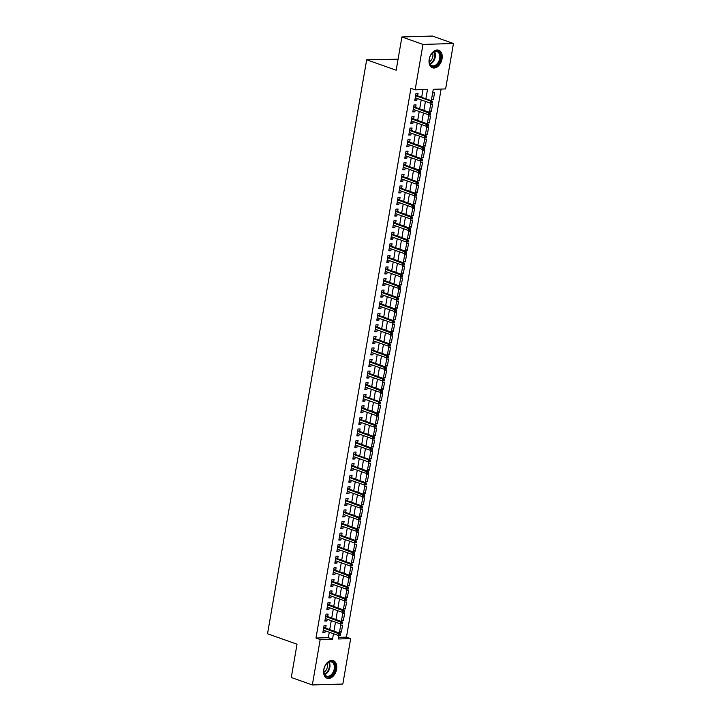 <?xml version="1.0" encoding="UTF-8"?>
<svg xmlns="http://www.w3.org/2000/svg" width="721" height="721" viewBox="0 0 721 721"><rect width="100%" height="100%" fill="white"/><g stroke="black" fill="none" stroke-linecap="round" stroke-linejoin="round"><path stroke-width="1.08" d="M323.756 669.647A9.328 6.192 -70.5 0 1 333.3 660.661A9.328 6.192 -70.5 0 1 336.608 669.259A9.328 6.192 -70.5 0 1 327.073 678.245A9.328 6.192 -70.5 0 1 323.756 669.647M429.202 59.203A9.328 6.192 -70.5 0 1 438.738 50.227A9.328 6.192 -70.5 0 1 442.054 58.816A9.328 6.192 -70.5 0 1 432.51 67.801A9.328 6.192 -70.5 0 1 429.202 59.203M398.073 59.194L366.674 59.78L267.536 633.768L297.025 644.213L291.275 677.488L312.346 684.95L320.187 639.527L332.543 639.157L333.49 633.732M366.674 59.78L396.171 70.225L401.912 36.96L432.402 36.05L453.464 43.512L445.623 88.935L433.267 89.305L431.293 100.697M338.6 637.364L346.459 637.13L441.126 89.071M346.459 637.13L350.676 638.617L342.826 684.04L312.346 684.95M325.667 628.18L326.108 625.648L324.044 625.711L322.846 632.65L324.91 632.587L325.216 630.803M327.667 616.608L328.109 614.076L326.045 614.139L324.847 621.078L326.91 621.015L327.217 619.231M329.668 605.036L330.101 602.504L328.046 602.567L326.847 609.506L328.902 609.443L329.218 607.659M331.669 593.464L332.102 590.932L330.047 590.986L328.848 597.934L330.903 597.871L331.209 596.087M333.661 581.892L334.102 579.36L332.039 579.414L330.84 586.362L332.904 586.299L333.21 584.515M335.662 570.32L336.103 567.788L334.039 567.842L332.841 574.79L334.905 574.727L335.211 572.943M337.662 558.748L338.104 556.215L336.04 556.27L334.841 563.218L336.905 563.155L337.212 561.362M339.663 547.176L340.096 544.643L338.041 544.697L336.842 551.646L338.897 551.583L339.212 549.79M341.664 535.604L342.096 533.071L340.042 533.125L338.843 540.074L340.898 540.011L341.204 538.217M343.656 524.032L344.097 521.49L342.033 521.553L340.835 528.502L342.899 528.439L343.205 526.645M345.656 512.46L346.098 509.918L344.034 509.981L342.835 516.93L344.899 516.867L345.206 515.073M347.657 500.888L348.099 498.346L346.035 498.409L344.836 505.358L346.9 505.295L347.207 503.501M349.658 489.316L350.091 486.774L348.036 486.837L346.837 493.786L348.892 493.723L349.207 491.929M351.659 477.744L352.091 475.202L350.036 475.265L348.838 482.214L350.893 482.151L351.199 480.357M353.65 466.172L354.092 463.63L352.028 463.693L350.83 470.642L352.893 470.579L353.2 468.785M355.651 454.6L356.093 452.058L354.029 452.121L352.83 459.07L354.894 459.007L355.201 457.213M357.652 443.018L358.094 440.486L356.03 440.549L354.831 447.489L356.886 447.435L357.201 445.641M359.653 431.446L360.085 428.914L358.031 428.977L356.832 435.917L358.887 435.863L359.202 434.069M361.654 419.874L362.086 417.342L360.031 417.405L358.824 424.345L360.888 424.29L361.194 422.497M363.645 408.302L364.087 405.77L362.023 405.833L360.824 412.772L362.888 412.718L363.195 410.925M365.646 396.73L366.088 394.198L364.024 394.261L362.825 401.2L364.889 401.146L365.196 399.353M367.647 385.158L368.08 382.626L366.025 382.689L364.826 389.628L366.881 389.574L367.196 387.781M369.648 373.586L370.08 371.054L368.025 371.117L366.827 378.056L368.882 377.993L369.197 376.209M371.648 362.014L372.081 359.482L370.026 359.545L368.819 366.484L370.882 366.421L371.189 364.637M373.64 350.442L374.082 347.91L372.018 347.973L370.819 354.912L372.883 354.849L373.19 353.065M375.641 338.87L376.083 336.337L374.019 336.401L372.82 343.34L374.884 343.277L375.19 341.493M377.642 327.298L378.074 324.765L376.02 324.829L374.821 331.768L376.876 331.705L377.191 329.921M379.643 315.726L380.075 313.193L378.02 313.256L376.822 320.196L378.876 320.133L379.183 318.349M381.634 304.154L382.076 301.621L380.012 301.684L378.813 308.624L380.877 308.561L381.184 306.776M383.635 292.582L384.077 290.049L382.013 290.112L380.814 297.052L382.878 296.989L383.184 295.204M385.636 281.01L386.077 278.477L384.014 278.54L382.815 285.48L384.879 285.417L385.185 283.632M387.637 269.438L388.069 266.905L386.014 266.968L384.816 273.908L386.871 273.845L387.186 272.06M389.637 257.866L390.07 255.333L388.015 255.396L386.816 262.336L388.871 262.273L389.178 260.488M391.629 246.294L392.071 243.761L390.007 243.824L388.808 250.764L390.872 250.701L391.179 248.916M393.63 234.722L394.072 232.189L392.008 232.243L390.809 239.192L392.873 239.129L393.179 237.344M395.631 223.149L396.072 220.617L394.008 220.671L392.81 227.62L394.865 227.557L395.18 225.772M397.631 211.577L398.064 209.045L396.009 209.099L394.811 216.048L396.865 215.985L397.181 214.2M399.632 200.005L400.065 197.473L398.01 197.527L396.811 204.476L398.866 204.413L399.173 202.619M401.624 188.433L402.066 185.901L400.002 185.955L398.803 192.904L400.867 192.84L401.173 191.047M403.625 176.861L404.066 174.329L402.003 174.383L400.804 181.331L402.868 181.268L403.174 179.475M405.626 165.289L406.067 162.748L404.003 162.811L402.805 169.759L404.86 169.696L405.175 167.903M407.626 153.717L408.059 151.176L406.004 151.239L404.805 158.187L406.86 158.124L407.176 156.331M409.627 142.145L410.06 139.604L408.005 139.667L406.797 146.615L408.861 146.552L409.168 144.759M411.619 130.573L412.061 128.032L409.997 128.095L408.798 135.043L410.862 134.98L411.168 133.187M413.62 119.001L414.061 116.46L411.997 116.523L410.799 123.471L412.863 123.408L413.169 121.615M415.62 107.429L416.053 104.887L413.998 104.951L412.8 111.899L414.854 111.836L415.17 110.043M431.564 99.147L433.339 99.768L434.538 92.829L432.645 92.883M429.563 110.719L431.338 111.34L432.537 104.401L430.644 104.455M427.562 122.291L429.337 122.912L430.536 115.973L428.644 116.027M425.57 133.863L427.337 134.485L428.535 127.545L426.652 127.599M423.569 145.435L425.345 146.057L426.544 139.117L424.651 139.171M421.569 157.007L423.344 157.629L424.543 150.689L422.65 150.743M419.568 168.579L421.343 169.201L422.542 162.261L420.649 162.315M417.567 180.151L419.343 180.773L420.541 173.833L418.649 173.887M415.575 191.723L417.342 192.354L418.54 185.405L416.657 185.459M413.575 203.295L415.35 203.926L416.549 196.977L414.656 197.031M411.574 214.867L413.349 215.498L414.548 208.549L412.655 208.603M409.573 226.439L411.349 227.07L412.547 220.121L410.655 220.175M407.572 238.011L409.348 238.642L410.546 231.693L408.654 231.747M405.581 249.583L407.347 250.214L408.555 243.265L406.662 243.328M403.58 261.155L405.355 261.786L406.554 254.837L404.661 254.901M401.579 272.727L403.354 273.358L404.553 266.41L402.66 266.473M399.578 284.299L401.354 284.93L402.552 277.982L400.66 278.045M397.577 295.871L399.353 296.502L400.552 289.554L398.659 289.617M395.586 307.443L397.352 308.074L398.56 301.126L396.667 301.189M393.585 319.015L395.36 319.646L396.559 312.698L394.666 312.761M391.584 330.588L393.36 331.218L394.558 324.27L392.666 324.333M389.583 342.16L391.359 342.79L392.557 335.851L390.665 335.905M387.592 353.732L389.358 354.362L390.557 347.423L388.664 347.477M385.591 365.304L387.366 365.935L388.565 358.995L386.672 359.049M383.59 376.876L385.365 377.507L386.564 370.567L384.672 370.621M381.589 388.448L383.365 389.079L384.563 382.139L382.671 382.193M379.588 400.02L381.364 400.651L382.563 393.711L380.67 393.765M377.597 411.592L379.363 412.223L380.562 405.283L378.678 405.337M375.596 423.164L377.371 423.795L378.57 416.855L376.677 416.909M373.595 434.736L375.371 435.367L376.569 428.427L374.677 428.481M371.594 446.317L373.37 446.939L374.569 439.999L372.676 440.053M369.594 457.889L371.369 458.511L372.568 451.571L370.675 451.625M367.602 469.461L369.368 470.083L370.567 463.143L368.683 463.197M365.601 481.033L367.377 481.655L368.575 474.715L366.683 474.769M363.6 492.605L365.376 493.227L366.574 486.287L364.682 486.342M361.6 504.177L363.375 504.799L364.574 497.86L362.681 497.914M359.599 515.749L361.374 516.371L362.573 509.432L360.68 509.486M357.607 527.321L359.373 527.943L360.581 521.004L358.688 521.058M355.606 538.893L357.382 539.515L358.58 532.576L356.688 532.63M353.605 550.465L355.381 551.096L356.58 544.148L354.687 544.202M351.605 562.038L353.38 562.668L354.579 555.72L352.686 555.774M349.613 573.61L351.379 574.24L352.578 567.292L350.685 567.346M347.612 585.182L349.388 585.812L350.586 578.864L348.694 578.918M345.611 596.754L347.387 597.385L348.585 590.436L346.693 590.49M343.611 608.326L345.386 608.957L346.585 602.008L344.692 602.071M341.61 619.898L343.385 620.529L344.584 613.58L342.691 613.643M431.446 99.831L433.339 99.768M429.446 111.404L431.338 111.34M427.445 122.976L429.337 122.912M425.444 134.548L427.337 134.485M423.452 146.12L425.345 146.057M421.452 157.692L423.344 157.629M419.451 169.264L421.343 169.201M417.45 180.836L419.343 180.773M415.449 192.408L417.342 192.354M413.457 203.98L415.35 203.926M411.457 215.552L413.349 215.498M409.456 227.124L411.349 227.07M407.455 238.696L409.348 238.642M405.463 250.268L407.347 250.214M403.463 261.84L405.355 261.786M401.462 273.412L403.354 273.358M399.461 284.984L401.354 284.93M397.46 296.556L399.353 296.502M395.469 308.128L397.352 308.074M393.468 319.7L395.36 319.646M391.467 331.272L393.36 331.218M389.466 342.845L391.359 342.79M387.465 354.417L389.358 354.362M385.474 365.989L387.366 365.935M383.473 377.561L385.365 377.507M381.472 389.133L383.365 389.079M379.471 400.705L381.364 400.651M377.471 412.277L379.363 412.223M375.479 423.849L377.371 423.795M373.478 435.421L375.371 435.367M371.477 446.993L373.37 446.939M369.476 458.574L371.369 458.511M367.485 470.146L369.368 470.083M365.484 481.718L367.377 481.655M363.483 493.29L365.376 493.227M361.482 504.862L363.375 504.799M359.482 516.434L361.374 516.371M357.49 528.006L359.373 527.943M355.489 539.578L357.382 539.515M353.488 551.15L355.381 551.096M351.488 562.722L353.38 562.668M349.487 574.295L351.379 574.24M347.495 585.867L349.388 585.812M345.494 597.439L347.387 597.385M343.493 609.011L345.386 608.957M341.493 620.583L343.385 620.529M340.7 625.215L342.583 625.152L341.384 632.101L339.492 632.155M425.886 98.786L427.499 89.476L415.134 89.846L410.925 88.35L315.978 638.04L328.334 637.67L329.272 632.236M329.722 629.613L331.272 620.664M331.723 618.041L333.273 609.092M333.724 606.469L335.265 597.52M335.725 594.897L337.266 585.948M337.716 583.325L339.267 574.376M339.717 571.753L341.267 562.804M341.718 560.181L343.268 551.232M343.719 548.609L345.26 539.659M345.72 537.037L347.261 528.087M347.711 525.465L349.261 516.515M349.712 513.893L351.262 504.943M351.713 502.321L353.263 493.371M353.714 490.749L355.255 481.799M355.714 479.177L357.255 470.227M357.706 467.605L359.256 458.655M359.707 456.032L361.257 447.083M361.708 444.46L363.258 435.511M363.708 432.888L365.25 423.939M365.709 421.316L367.25 412.358M367.701 409.744L369.251 400.786M369.702 398.172L371.252 389.214M371.703 386.6L373.244 377.642M373.703 375.028L375.244 366.07M375.695 363.456L377.245 354.498M377.696 351.884L379.246 342.926M379.697 340.312L381.247 331.354M381.697 328.74L383.239 319.782M383.698 317.168L385.239 308.209M385.69 305.596L387.24 296.637M387.691 294.015L389.241 285.065M389.691 282.443L391.242 273.493M391.692 270.871L393.233 261.921M393.693 259.299L395.234 250.349M395.685 247.727L397.235 238.777M397.686 236.155L399.236 227.205M399.686 224.582L401.236 215.633M401.687 213.01L403.228 204.061M403.688 201.438L405.229 192.489M405.68 189.866L407.23 180.917M407.68 178.294L409.231 169.345M409.681 166.722L411.231 157.773M411.682 155.15L413.223 146.201M413.683 143.578L415.224 134.629M415.675 132.006L417.225 123.057M417.675 120.434L419.225 111.485M419.676 108.862L421.217 99.913M421.677 97.29L423.002 89.611M417.621 95.857L418.054 93.315L415.999 93.379L414.8 100.327L416.855 100.264L417.162 98.471M401.912 36.96L422.984 44.423L453.464 43.512M315.978 638.04L320.187 639.527M415.134 89.846L422.984 44.423M333.94 631.109L335.481 622.16M335.941 619.537L337.482 610.588M337.933 607.965L339.483 599.016M339.933 596.393L341.484 587.444M341.934 584.821L343.484 575.872M343.935 573.249L345.476 564.3M345.936 561.677L347.477 552.719M347.928 550.105L349.478 541.147M349.928 538.533L351.478 529.575M351.929 526.961L353.47 518.002M353.93 515.389L355.471 506.43M355.922 503.817L357.472 494.858M357.922 492.245L359.473 483.286M359.923 480.673L361.473 471.714M361.924 469.101L363.465 460.142M363.925 457.529L365.466 448.57M365.917 445.957L367.467 436.998M367.917 434.375L369.467 425.426M369.918 422.803L371.468 413.854M371.919 411.231L373.46 402.282M373.92 399.659L375.461 390.71M375.911 388.087L377.462 379.138M377.912 376.515L379.462 367.566M379.913 364.943L381.463 355.994M381.914 353.371L383.455 344.422M383.914 341.799L385.456 332.85M385.906 330.227L387.456 321.278M387.907 318.655L389.457 309.706M389.908 307.083L391.449 298.134M391.909 295.511L393.45 286.561M393.9 283.939L395.45 274.989M395.901 272.367L397.451 263.417M397.902 260.795L399.452 251.845M399.903 249.223L401.444 240.273M401.903 237.651L403.445 228.701M403.895 226.079L405.445 217.129M405.896 214.507L407.446 205.557M407.897 202.934L409.447 193.976M409.898 191.362L411.439 182.404M411.898 179.79L413.439 170.832M413.89 168.218L415.44 159.26M415.891 156.646L417.441 147.688M417.892 145.074L419.442 136.116M419.892 133.502L421.434 124.544M421.893 121.93L423.434 112.972M423.885 110.358L425.435 101.4M338.942 635.381L338.311 638.986L350.676 638.617M430.888 103.058L429.292 112.269M428.887 114.63L427.301 123.841M426.886 126.202L425.3 135.413M424.894 137.774L423.299 146.985M422.894 149.346L421.298 158.557M420.893 160.918L419.298 170.129M418.892 172.49L417.306 181.701M416.891 184.062L415.305 193.273M414.899 195.634L413.304 204.845M412.899 207.206L411.303 216.417M410.898 218.778L409.303 227.989M408.897 230.35L407.311 239.561M406.896 241.923L405.31 251.142M404.905 253.495L403.309 262.714M402.904 265.067L401.309 274.286M400.903 276.639L399.308 285.858M398.902 288.211L397.316 297.431M396.901 299.783L395.315 309.003M394.91 311.355L393.315 320.575M392.909 322.927L391.314 332.147M390.908 334.508L389.322 343.719M388.907 346.08L387.321 355.291M386.916 357.652L385.32 366.863M384.915 369.224L383.32 378.435M382.914 380.796L381.319 390.007M380.913 392.368L379.327 401.579M378.913 403.94L377.326 413.151M376.921 415.512L375.326 424.723M374.92 427.084L373.325 436.295M372.919 438.656L371.324 447.867M370.918 450.228L369.332 459.439M368.918 461.8L367.331 471.011M366.926 473.373L365.331 482.583M364.925 484.945L363.33 494.155M362.924 496.517L361.329 505.727M360.924 508.089L359.337 517.299M358.923 519.661L357.337 528.872M356.931 531.233L355.336 540.444M354.93 542.805L353.335 552.016M352.93 554.377L351.334 563.588M350.929 565.949L349.343 575.16M348.928 577.521L347.342 586.732M346.936 589.093L345.341 598.313M344.935 600.665L343.34 609.885M342.935 612.237L341.348 621.457M340.934 623.809L339.348 633.029M328.334 637.67L332.543 639.157M414.926 99.579L416.855 100.264M339.618 631.47L341.384 632.101M412.926 111.151L414.854 111.836M410.925 122.723L412.863 123.408M408.933 134.295L410.862 134.98M406.932 145.867L408.861 146.552M404.932 157.439L406.86 158.124M402.931 169.011L404.86 169.696M400.93 180.583L402.868 181.268M398.938 192.156L400.867 192.84M396.938 203.728L398.866 204.413M394.937 215.3L396.865 215.985M392.936 226.872L394.865 227.557M390.935 238.444L392.873 239.129M388.943 250.016L390.872 250.701M386.943 261.588L388.871 262.273M384.942 273.16L386.871 273.845M382.941 284.732L384.879 285.417M380.94 296.304L382.878 296.989M378.949 307.876L380.877 308.561M376.948 319.448L378.876 320.133M374.947 331.02L376.876 331.705M372.946 342.592L374.884 343.277M370.954 354.173L372.883 354.849M368.954 365.745L370.882 366.421M366.953 377.317L368.882 377.993M364.952 388.889L366.881 389.574M362.951 400.461L364.889 401.146M360.96 412.033L362.888 412.718M358.959 423.606L360.888 424.29M356.958 435.178L358.887 435.863M354.957 446.75L356.886 447.435M352.957 458.322L354.894 459.007M350.965 469.894L352.893 470.579M348.964 481.466L350.893 482.151M346.963 493.038L348.892 493.723M344.962 504.61L346.9 505.295M342.962 516.182L344.899 516.867M340.97 527.754L342.899 528.439M338.969 539.326L340.898 540.011M336.968 550.898L338.897 551.583M334.968 562.47L336.905 563.155M332.967 574.042L334.905 574.727M330.975 585.614L332.904 586.299M328.974 597.186L330.903 597.871M326.974 608.758L328.902 609.443M324.973 620.33L326.91 621.015M322.981 631.902L324.91 632.587M431.87 101.832L430.527 100.994L430.167 103.076L432.492 102.968L432.699 101.814L431.87 101.832L431.672 102.995L430.167 103.076L415.233 97.786M415.593 95.704L430.527 100.994L432.005 100.949L415.684 95.172M431.654 103.031L432.492 102.968M432.699 101.814L432.005 100.949M429.392 58.942A8.066 5.353 -70.5 0 1 431.708 53.687A8.066 5.353 -70.5 0 1 438.197 51.416A8.066 5.353 -70.5 0 1 440.513 58.608A8.066 5.353 -70.5 0 1 434.24 66.512A8.066 5.353 -70.5 0 1 429.229 60.681A8.066 5.353 -70.5 0 1 429.392 58.942M429.229 60.537A7.471 4.957 109.5 0 0 432.032 65.665A7.471 4.957 109.5 0 0 439.684 58.473A7.471 4.957 109.5 0 0 437.025 51.579A7.471 4.957 109.5 0 0 431.618 53.805M432.528 52.849A5.885 3.902 -70.5 0 1 432.834 56.463A5.885 3.902 -70.5 0 1 429.337 61.844M431.87 67.513A9.265 6.147 109.5 0 0 441.333 58.581A9.265 6.147 109.5 0 0 438.062 50.046M327.902 662.527A8.066 5.353 -70.5 0 1 335.004 665.168A8.066 5.353 -70.5 0 1 331.119 675.892A8.066 5.353 -70.5 0 1 323.783 671.125A8.066 5.353 -70.5 0 1 326.271 664.122A8.066 5.353 -70.5 0 1 327.902 662.527M323.792 670.981A7.471 4.957 109.5 0 0 326.595 676.109A7.471 4.957 109.5 0 0 330.579 675.253A7.471 4.957 109.5 0 0 334.364 667.934A7.471 4.957 109.5 0 0 331.588 662.022A7.471 4.957 109.5 0 0 327.595 662.878A7.471 4.957 109.5 0 0 326.18 664.239M327.082 663.293A5.885 3.902 -70.5 0 1 324.513 671.9A5.885 3.902 -70.5 0 1 323.9 672.287M326.433 677.947A9.265 6.147 109.5 0 0 331.363 676.884A9.265 6.147 109.5 0 0 336.049 667.826A9.265 6.147 109.5 0 0 332.615 660.49M430.5 114.54L430.698 113.386L429.869 113.404L429.671 114.567L430.5 114.54L428.166 114.648L413.232 109.358M429.671 114.567L428.166 114.648L428.526 112.566L430.013 112.521L413.692 106.744M429.869 113.404L413.593 107.276M430.698 113.386L430.013 112.521M428.499 126.112L428.698 124.958L427.877 124.985L427.67 126.139L428.499 126.112L426.165 126.22L411.24 120.93M427.67 126.139L426.165 126.22L426.526 124.138L428.013 124.093L411.691 118.316M427.877 124.985L411.601 118.848M428.698 124.958L428.013 124.093M426.499 137.684L426.697 136.53L425.877 136.557L425.678 137.711L426.499 137.684L424.173 137.792L409.24 132.502M425.678 137.711L424.173 137.792L424.534 135.71L426.012 135.665L409.69 129.888M425.877 136.557L409.6 130.42M426.697 136.53L426.012 135.665M424.498 149.256L424.696 148.102L423.876 148.129L423.678 149.283L424.498 149.256L422.173 149.364L407.239 144.074M423.678 149.283L422.173 149.364L422.533 147.282L424.011 147.237L407.689 141.46M423.876 148.129L407.599 141.992M424.696 148.102L424.011 147.237M422.497 160.828L422.704 159.674L421.875 159.701L421.677 160.855L422.497 160.828L420.172 160.936L405.238 155.646M421.677 160.855L420.172 160.936L420.532 158.854L422.019 158.809L405.689 153.032M421.875 159.701L405.599 153.564M422.704 159.674L422.019 158.809M420.505 172.4L420.704 171.247L419.874 171.274L419.676 172.427L420.505 172.4L418.171 172.508L403.237 167.218M419.676 172.427L418.171 172.508L418.531 170.426L420.019 170.381L403.697 164.604M419.874 171.274L403.598 165.136M420.704 171.247L420.019 170.381M418.504 183.972L418.703 182.819L417.883 182.846L417.675 183.999L418.504 183.972L416.17 184.08L401.246 178.799M417.675 183.999L416.17 184.08L416.531 181.998L418.018 181.953L401.696 176.176M417.883 182.846L401.606 176.708M418.703 182.819L418.018 181.953M416.504 195.544L416.702 194.391L415.882 194.418L415.684 195.571L416.504 195.544L414.178 195.661L399.245 190.371M415.684 195.571L414.178 195.661L414.539 193.57L416.017 193.525L399.695 187.748M415.882 194.418L399.605 188.28M416.702 194.391L416.017 193.525M414.503 207.116L414.701 205.963L413.881 205.99L413.683 207.143L414.503 207.116L412.178 207.233L397.244 201.943M413.683 207.143L412.178 207.233L412.538 205.143L414.016 205.106L397.695 199.32M413.881 205.99L397.604 199.852M414.701 205.963L414.016 205.106M412.511 218.688L412.709 217.535L411.88 217.562L411.682 218.715L412.511 218.688L410.177 218.805L395.243 213.515M411.682 218.715L410.177 218.805L410.537 216.715L412.024 216.679L395.703 210.893M411.88 217.562L395.604 211.424M412.709 217.535L412.024 216.679M410.51 230.26L410.709 229.107L409.879 229.134L409.681 230.287L410.51 230.26L408.176 230.378L393.251 225.087M409.681 230.287L408.176 230.378L408.537 228.287L410.024 228.251L393.702 222.465M409.879 229.134L393.603 223.005M410.709 229.107L410.024 228.251M408.51 241.841L408.708 240.679L407.888 240.706L407.68 241.859L408.51 241.841L406.184 241.95L391.251 236.659M407.68 241.859L406.184 241.95L406.536 239.868L408.023 239.823L391.701 234.037M407.888 240.706L391.611 234.577M408.708 240.679L408.023 239.823M406.509 253.413L406.707 252.251L405.887 252.278L405.689 253.431L406.509 253.413L404.184 253.522L389.25 248.231M405.689 253.431L404.184 253.522L404.544 251.44L406.022 251.395L389.7 245.609M405.887 252.278L389.61 246.149M406.707 252.251L406.022 251.395M404.508 264.986L404.715 263.823L403.886 263.85L403.688 265.004L404.508 264.986L402.183 265.094L387.249 259.803M403.688 265.004L402.183 265.094L402.543 263.012L404.021 262.967L387.7 257.181M403.886 263.85L387.61 257.721M404.715 263.823L404.021 262.967M402.516 276.558L402.715 275.395L401.885 275.422L401.687 276.576L402.516 276.558L400.182 276.666L385.248 271.375M401.687 276.576L400.182 276.666L400.543 274.584L402.03 274.539L385.708 268.753M401.885 275.422L385.609 269.293M402.715 275.395L402.03 274.539M400.515 288.13L400.714 286.967L399.894 286.994L399.686 288.148L400.515 288.13L398.181 288.238L383.257 282.947M399.686 288.148L398.181 288.238L398.542 286.156L400.029 286.111L383.707 280.325M399.894 286.994L383.608 280.866M400.714 286.967L400.029 286.111M398.515 299.702L398.713 298.539L397.893 298.566L397.695 299.72L398.515 299.702L396.19 299.81L381.256 294.519M397.695 299.72L396.19 299.81L396.541 297.728L398.028 297.683L381.706 291.897M397.893 298.566L381.616 292.438M398.713 298.539L398.028 297.683M396.514 311.274L396.712 310.111L395.892 310.138L395.694 311.292L396.514 311.274L394.189 311.382L379.255 306.092M395.694 311.292L394.189 311.382L394.549 309.3L396.027 309.255L379.706 303.469M395.892 310.138L379.616 304.01M396.712 310.111L396.027 309.255M394.513 322.846L394.72 321.683L393.891 321.71L393.693 322.864L394.513 322.846L392.188 322.954L377.254 317.664M393.693 322.864L392.188 322.954L392.548 320.872L394.026 320.827L377.705 315.041M393.891 321.71L377.615 315.582M394.72 321.683L394.026 320.827M392.521 334.418L392.72 333.255L391.891 333.282L391.692 334.445L392.521 334.418L390.187 334.526L375.253 329.236M391.692 334.445L390.187 334.526L390.548 332.444L392.035 332.399L375.713 326.613M391.891 333.282L375.614 327.154M392.72 333.255L392.035 332.399M390.521 345.99L390.719 344.827L389.899 344.854L389.691 346.017L390.521 345.99L388.186 346.098L373.262 340.808M389.691 346.017L388.186 346.098L388.547 344.016L390.034 343.971L373.712 338.185M389.899 344.854L373.622 338.726M390.719 344.827L390.034 343.971M388.52 357.562L388.718 356.399L387.898 356.426L387.7 357.589L388.52 357.562L386.195 357.67L371.261 352.38M387.7 357.589L386.195 357.67L386.555 355.588L388.033 355.543L371.712 349.757M387.898 356.426L371.621 350.298M388.718 356.399L388.033 355.543M386.519 369.134L386.717 367.971L385.897 367.998L385.699 369.161L386.519 369.134L384.194 369.242L369.26 363.952M385.699 369.161L384.194 369.242L384.554 367.16L386.032 367.115L369.711 361.329M385.897 367.998L369.621 361.87M386.717 367.971L386.032 367.115M384.518 380.706L384.726 379.552L383.896 379.57L383.698 380.733L384.518 380.706L382.193 380.814L367.259 375.524M383.698 380.733L382.193 380.814L382.554 378.732L384.041 378.687L367.71 372.901M383.896 379.57L367.62 373.442M384.726 379.552L384.041 378.687M382.527 392.278L382.725 391.124L381.896 391.142L381.697 392.305L382.527 392.278L380.192 392.386L365.259 387.096M381.697 392.305L380.192 392.386L380.553 390.304L382.04 390.259L365.718 384.473M381.896 391.142L365.619 385.014M382.725 391.124L382.04 390.259M379.904 402.715L378.552 401.876L378.192 403.958L380.526 403.85L380.724 402.697L379.904 402.715L379.697 403.877L378.192 403.958L363.267 398.668M363.627 396.586L378.552 401.876L380.039 401.831L363.717 396.045M379.679 403.913L380.526 403.85M380.724 402.697L380.039 401.831M378.525 415.422L378.723 414.269L377.903 414.287L377.705 415.449L378.525 415.422L376.2 415.53L361.266 410.24M377.705 415.449L376.2 415.53L376.56 413.448L378.038 413.403L361.717 407.617M377.903 414.287L361.627 408.158M378.723 414.269L378.038 413.403M376.524 426.994L376.723 425.841L375.902 425.859L375.704 427.021L376.524 426.994L374.199 427.102L359.265 421.812M375.704 427.021L374.199 427.102L374.56 425.02L376.038 424.975L359.716 419.198M375.902 425.859L359.626 419.73M376.723 425.841L376.038 424.975M374.523 438.566L374.731 437.413L373.902 437.431L373.703 438.593L374.523 438.566L372.198 438.674L357.265 433.384M373.703 438.593L372.198 438.674L372.559 436.593L374.046 436.547L357.715 430.77M373.902 437.431L357.625 431.302M374.731 437.413L374.046 436.547M372.532 450.138L372.73 448.985L371.901 449.003L371.703 450.165L372.532 450.138L370.197 450.246L355.264 444.956M371.703 450.165L370.197 450.246L370.558 448.165L372.045 448.12L355.723 442.343M371.901 449.003L355.624 442.874M372.73 448.985L372.045 448.12M369.909 460.575L368.557 459.737L368.197 461.819L370.531 461.71L370.729 460.557L369.909 460.575L369.702 461.737L368.197 461.819L353.272 456.528M353.632 454.446L368.557 459.737L370.044 459.692L353.723 453.915M369.684 461.773L370.531 461.71M370.729 460.557L370.044 459.692M368.53 473.282L368.728 472.129L367.908 472.147L367.71 473.309L368.53 473.282L366.205 473.391L351.271 468.1M367.71 473.309L366.205 473.391L366.565 471.309L368.043 471.264L351.722 465.487M367.908 472.147L351.632 466.018M368.728 472.129L368.043 471.264M366.529 484.854L366.728 483.701L365.907 483.728L365.709 484.882L366.529 484.854L364.204 484.963L349.27 479.672M365.709 484.882L364.204 484.963L364.565 482.881L366.043 482.836L349.721 477.059M365.907 483.728L349.631 477.59M366.728 483.701L366.043 482.836M364.538 496.427L364.736 495.273L363.907 495.3L363.708 496.454L364.538 496.427L362.203 496.535L347.27 491.244M363.708 496.454L362.203 496.535L362.564 494.453L364.051 494.408L347.729 488.631M363.907 495.3L347.63 489.162M364.736 495.273L364.051 494.408M362.537 507.999L362.735 506.845L361.906 506.872L361.708 508.026L362.537 507.999L360.203 508.107L345.278 502.816M361.708 508.026L360.203 508.107L360.563 506.025L362.05 505.98L345.729 500.203M361.906 506.872L345.629 500.735M362.735 506.845L362.05 505.98M360.536 519.571L360.734 518.417L359.914 518.444L359.716 519.598L360.536 519.571L358.211 519.679L343.277 514.388M359.716 519.598L358.211 519.679L358.562 517.597L360.049 517.552L343.728 511.775M359.914 518.444L343.638 512.307M360.734 518.417L360.049 517.552M358.535 531.143L358.734 529.989L357.913 530.016L357.715 531.17L358.535 531.143L356.21 531.251L341.276 525.96M357.715 531.17L356.21 531.251L356.571 529.169L358.049 529.124L341.727 523.347M357.913 530.016L341.637 523.879M358.734 529.989L358.049 529.124M356.535 542.715L356.742 541.561L355.913 541.588L355.714 542.742L356.535 542.715L354.209 542.823L339.276 537.542M355.714 542.742L354.209 542.823L354.57 540.741L356.048 540.696L339.726 534.919M355.913 541.588L339.636 535.451M356.742 541.561L356.048 540.696M354.543 554.287L354.741 553.133L353.912 553.16L353.714 554.314L354.543 554.287L352.209 554.404L337.275 549.114M353.714 554.314L352.209 554.404L352.569 552.313L354.056 552.268L337.734 546.491M353.912 553.16L337.635 547.023M354.741 553.133L354.056 552.268M352.542 565.859L352.74 564.705L351.92 564.732L351.713 565.886L352.542 565.859L350.208 565.976L335.283 560.686M351.713 565.886L350.208 565.976L350.568 563.885L352.055 563.849L335.734 558.063M351.92 564.732L335.635 558.595M352.74 564.705L352.055 563.849M350.541 577.431L350.739 576.277L349.919 576.304L349.721 577.458L350.541 577.431L348.216 577.548L333.282 572.258M349.721 577.458L348.216 577.548L348.567 575.457L350.055 575.421L333.733 569.635M349.919 576.304L333.643 570.167M350.739 576.277L350.055 575.421M348.54 589.003L348.739 587.849L347.919 587.876L347.72 589.03L348.54 589.003L346.215 589.12L331.281 583.83M347.72 589.03L346.215 589.12L346.576 587.029L348.054 586.993L331.732 581.207M347.919 587.876L331.642 581.748M348.739 587.849L348.054 586.993M346.54 600.584L346.747 599.421L345.918 599.448L345.72 600.602L346.54 600.584L344.214 600.692L329.281 595.402M345.72 600.602L344.214 600.692L344.575 598.61L346.053 598.565L329.731 592.779M345.918 599.448L329.641 593.32M346.747 599.421L346.053 598.565M344.548 612.156L344.746 610.993L343.917 611.02L343.719 612.174L344.548 612.156L342.214 612.264L327.28 606.974M343.719 612.174L342.214 612.264L342.574 610.182L344.061 610.137L327.74 604.351M343.917 611.02L327.64 604.892M344.746 610.993L344.061 610.137M342.547 623.728L342.745 622.565L341.925 622.593L341.718 623.746L342.547 623.728L340.213 623.836L325.288 618.546M341.718 623.746L340.213 623.836L340.573 621.754L342.06 621.709L325.739 615.923M341.925 622.593L325.649 616.464M342.745 622.565L342.06 621.709M340.546 635.3L340.745 634.138L339.924 634.165L339.726 635.318L340.546 635.3L338.221 635.408L323.287 630.118M339.726 635.318L338.221 635.408L338.582 633.326L340.06 633.281L323.738 627.495M339.924 634.165L323.648 628.036M340.745 634.138L340.06 633.281M434.538 51.624A7.471 4.957 -70.5 0 1 435.286 56.914A7.471 4.957 -70.5 0 1 430.131 64.061M429.887 63.619A7.228 4.795 109.5 0 0 434.7 56.77A7.228 4.795 109.5 0 0 434.069 51.813M329.1 662.067A7.471 4.957 -70.5 0 1 326.189 673.693A7.471 4.957 -70.5 0 1 324.693 674.505M324.45 674.063A7.228 4.795 109.5 0 0 325.73 673.342A7.228 4.795 109.5 0 0 328.632 662.257"/></g></svg>

